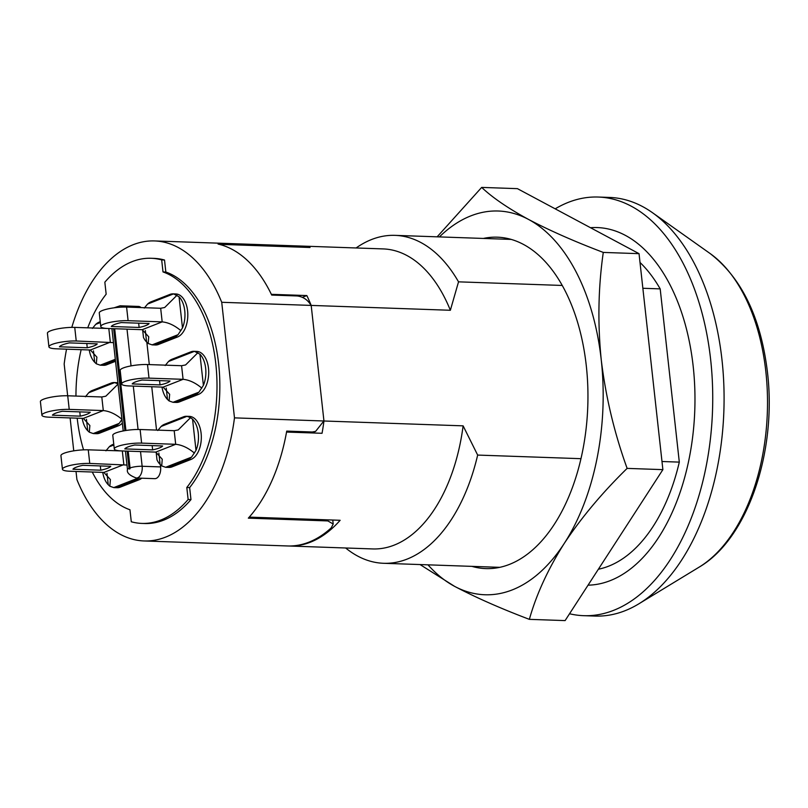 <?xml version="1.0" encoding="UTF-8"?>
<svg xmlns="http://www.w3.org/2000/svg" width="808" height="808" viewBox="0 0 808 808"><rect width="100%" height="100%" fill="white"/><g stroke="black" fill="none" stroke-linecap="round" stroke-linejoin="round"><path stroke-width="1.21" d="M693.183 366.317A178.901 103.889 92 0 1 588.052 585.174A178.901 103.889 92 0 0 693.183 366.317A178.901 103.889 92 0 0 597.203 227.563A178.901 103.889 92 0 1 693.183 366.317M463.115 425.846L323.947 420.998A150.106 87.163 92 0 1 322.049 433.29L286.547 432.058A150.106 87.163 92 0 1 249.258 517.12L340.148 520.291A150.106 87.163 -88 0 1 288.931 546.006L372.72 548.935A150.106 87.163 92 0 0 463.115 425.846L477.659 455.076L580.972 458.681M219.14 244.319A150.106 87.163 92 0 1 271.337 294.324L306.838 295.566A150.106 87.163 92 0 1 311.191 305.414L450.359 310.272A150.106 87.163 92 0 0 383.194 248.915L299.404 245.986A150.106 87.163 92 0 1 310.03 247.49L219.14 244.319M298.697 245.965A150.106 87.163 92 0 1 299.404 245.986M661.984 461.509L679.306 462.115A164.064 95.273 92 0 1 598.385 569.226M477.659 455.076A164.064 95.273 92 0 1 383.588 563.287A164.064 95.273 92 0 1 345.642 547.986M640.007 262.459A164.064 95.273 92 0 1 660.187 288.88L642.855 288.274M562.257 285.456L458.53 281.841L450.359 310.272M356.116 247.965A164.064 95.273 92 0 1 395.041 235.36A164.064 95.273 92 0 1 458.53 281.841M288.224 545.986A150.106 87.163 -88 0 0 288.931 546.006M590.476 227.704A178.901 103.889 92 0 1 597.203 227.563A178.901 103.889 92 0 0 590.476 227.704M679.306 462.115L660.187 288.88M323.947 420.998L311.191 305.414M306.838 295.566L302.394 297.304M97.233 343.865A19.2 3.808 -6.3 0 1 93.96 345.875A19.2 3.808 -6.3 0 1 87.264 347.763L59.439 346.794A19.2 3.808 -6.3 0 1 69.407 342.885L97.233 343.865M90.223 412.242A19.2 3.808 -6.3 0 1 86.941 414.251A19.2 3.808 -6.3 0 1 80.245 416.15L52.419 415.181A19.2 3.808 -6.3 0 1 62.398 411.272L90.223 412.242M85.395 396.768L88.728 392.749A21.816 12.665 92 0 1 92.122 390.527L111.07 383.103A21.816 12.665 92 0 1 114.18 382.558L117.019 382.659A21.816 12.665 92 0 1 117.897 382.739M114.18 382.558A21.816 12.665 92 0 1 114.655 382.588L118.13 383.941M100.778 470.195L72.952 469.226A19.2 3.808 -6.3 0 1 76.235 467.206A19.2 3.808 -6.3 0 1 82.921 465.317L110.757 466.287A19.2 3.808 -6.3 0 1 100.778 470.195L100.313 465.923M138.936 478.104A21.816 12.665 92 0 1 136.289 479.659L117.342 487.083A21.816 12.665 92 0 1 114.241 487.628A21.816 12.665 92 0 1 113.766 487.598L109.838 486.224L110.403 479.568L103.889 472.428L69.811 471.236A17.453 3.464 -6.3 0 1 62.438 469.246A17.453 3.464 -6.3 0 1 65.579 466.842A17.453 3.464 -6.3 0 1 89.759 463.428L126.987 465.055M62.438 469.246L60.933 455.641A17.453 3.464 -6.3 0 1 64.074 453.238A17.453 3.464 -6.3 0 1 88.254 449.824L123.341 450.985M145.814 325.563A19.2 3.808 173.7 0 0 149.096 323.543L121.261 322.574A19.2 3.808 173.7 0 0 111.292 326.483L139.117 327.452A19.2 3.808 173.7 0 0 145.814 325.563M184.749 310.787A21.816 12.665 -88 0 0 179.043 296.758L182.487 327.927A21.816 12.665 -88 0 0 184.749 310.787M152.581 344.895A21.816 12.665 -88 0 0 155.681 344.339L174.629 336.916A21.816 12.665 -88 0 0 178.033 334.704L152.106 344.864A21.816 12.665 -88 0 0 152.581 344.895L155.419 344.996A21.816 12.665 -88 0 0 158.53 344.44L177.477 337.017A21.816 12.665 -88 0 0 187.597 310.878A21.816 12.665 -88 0 0 175.892 293.961L173.043 293.859A21.816 12.665 -88 0 0 169.943 294.415L150.995 301.839A21.816 12.665 -88 0 0 147.601 304.05L173.528 293.89A21.816 12.665 -88 0 0 173.043 293.859M173.528 293.89L179.043 296.758M166.721 383.002A19.2 3.808 173.7 0 0 170.003 380.992L142.168 380.023A19.2 3.808 173.7 0 0 132.199 383.921L160.024 384.901A19.2 3.808 173.7 0 0 166.721 383.002M205.656 368.226A21.816 12.665 -88 0 0 199.95 354.207L203.394 385.376A21.816 12.665 -88 0 0 205.656 368.226M173.488 402.334A21.816 12.665 -88 0 0 176.588 401.788L195.536 394.365A21.816 12.665 -88 0 0 198.94 392.143L173.013 402.303A21.816 12.665 -88 0 0 173.488 402.334L176.326 402.435A21.816 12.665 -88 0 0 179.437 401.889L198.384 394.466A21.816 12.665 -88 0 0 208.504 368.327A21.816 12.665 -88 0 0 196.798 351.409L193.95 351.308A21.816 12.665 -88 0 0 190.85 351.854L171.902 359.277A21.816 12.665 -88 0 0 168.508 361.499L194.435 351.339A21.816 12.665 -88 0 0 193.95 351.308M194.435 351.339L199.95 354.207M155.752 452.116L175.689 444.299L141.612 443.117A17.453 3.464 173.7 0 0 117.433 446.521A17.453 3.464 173.7 0 0 114.292 448.935A17.453 3.464 173.7 0 0 121.665 450.925L155.752 452.116L162.257 459.247L161.691 465.913L160.095 464.418L158.843 452.995M187.042 416.322A21.816 12.665 -88 0 0 186.567 416.292A21.816 12.665 -88 0 0 183.456 416.837L164.509 424.261A21.816 12.665 -88 0 0 161.115 426.473L187.042 416.322L190.516 417.675L178.214 429.927L174.195 430.694L140.107 429.513A17.453 3.464 173.7 0 0 115.938 432.916A17.453 3.464 173.7 0 0 112.787 435.33L114.292 448.935M134.784 445.006A19.2 3.808 173.7 0 0 128.088 446.895A19.2 3.808 173.7 0 0 124.806 448.905L152.631 449.874A19.2 3.808 173.7 0 0 162.61 445.976L134.784 445.006M198.273 433.209A21.816 12.665 -88 0 0 192.556 419.19L196.001 450.359A21.816 12.665 -88 0 0 198.273 433.209M166.094 467.317A21.816 12.665 -88 0 0 169.205 466.772L188.153 459.348A21.816 12.665 -88 0 0 191.547 457.126L165.62 467.287A21.816 12.665 -88 0 0 166.094 467.317L168.933 467.418A21.816 12.665 -88 0 0 172.043 466.873L190.991 459.449A21.816 12.665 -88 0 0 201.111 433.31A21.816 12.665 -88 0 0 189.405 416.383L186.567 416.292M190.516 417.675L192.556 419.19M92.263 472.024A121.301 70.437 -88 0 0 129.957 509.767L131.29 521.776A132.643 77.033 -88 0 0 141.855 523.412A132.643 77.033 -88 0 0 188.133 499.506L186.799 487.497A121.301 70.437 -88 0 0 215.787 363.691A121.301 70.437 -88 0 0 163.004 271.932L165.842 272.033L164.519 260.014A132.643 77.033 -88 0 0 153.954 258.378L151.106 258.277A132.643 77.033 -88 0 0 104.838 282.184L106.161 294.193A121.301 70.437 -88 0 0 87.729 327.846M141.855 523.412L144.693 523.513A132.643 77.033 -88 0 0 190.971 499.607L189.648 487.598A121.301 70.437 -88 0 0 218.635 363.792A121.301 70.437 -88 0 0 165.842 272.033M105.929 450.814L109.252 446.794A21.816 12.665 92 0 1 112.655 444.572L113.756 444.137M109.838 486.224L108.242 484.729A21.816 12.665 92 0 1 102.757 472.387M89.304 432.189L89.87 425.523L83.355 418.382L49.278 417.201A17.453 3.464 -6.3 0 1 41.905 415.201A17.453 3.464 -6.3 0 1 51.076 411.08A17.453 3.464 -6.3 0 1 69.225 409.383L103.303 410.575C109.504 411.171 115.756 414.1 122.038 419.362L119.16 423.402A21.816 12.665 92 0 1 115.766 425.614L96.819 433.038A21.816 12.665 92 0 1 93.708 433.593A21.816 12.665 92 0 1 93.233 433.553L89.304 432.189L87.708 430.694A21.816 12.665 92 0 1 82.224 418.342M92.405 328.391L95.738 324.361A21.816 12.665 92 0 1 99.142 322.15L100.243 321.715M115.403 360.126L103.828 364.661A21.816 12.665 92 0 1 100.717 365.206A21.816 12.665 92 0 1 100.243 365.176L96.314 363.802L94.728 362.307A21.816 12.665 92 0 1 89.244 349.965M142.622 329.714L143.481 337.481A21.816 12.665 -88 0 0 146.581 341.996L145.319 330.563M297.617 247.056L218.069 244.067A150.106 87.163 92 0 1 271.7 295.071L297.263 295.96C303.182 296.738 307.798 299.889 311.09 305.414L221.725 302.293L234.482 417.867A150.106 87.163 92 0 1 144.087 540.956A150.106 87.163 92 0 1 76.922 479.599L76.023 471.458M310.03 432.876L312.282 431.997L286.719 431.098A150.106 87.163 92 0 1 248.329 518.15L327.856 520.928L327.735 519.857M115.534 361.287L106.666 364.751A21.816 12.665 92 0 1 103.565 365.307L100.717 365.206M141.067 307.585A9.595 5.575 -88 0 0 138.562 306.434L120.099 305.788A9.595 5.575 92 0 1 122.745 307.08M156.54 430.078L151.752 386.739M149.308 364.59L146.844 342.249M140.521 451.581L142.147 466.267A9.595 5.575 92 0 1 136.32 478.013L154.782 478.659A9.595 5.575 -88 0 0 160.6 466.913L160.358 464.681M141.774 478.205A21.816 12.665 92 0 1 139.138 479.76L120.19 487.184A21.816 12.665 92 0 1 117.079 487.729L114.241 487.628M122.362 423.15A21.816 12.665 92 0 1 118.604 425.715L99.657 433.139A21.816 12.665 92 0 1 96.546 433.684L93.708 433.593M163.004 271.932L161.681 259.913A132.643 77.033 -88 0 0 151.106 258.277M81.153 349.682A121.301 70.437 -88 0 0 75.962 396.071M77.194 418.17A121.301 70.437 -88 0 0 83.557 449.854M160.095 464.418A21.816 12.665 -88 0 1 157.004 459.904L156.146 452.137M67.67 395.779L64.165 364.024A150.106 87.163 92 0 1 66.539 349.167M71.811 327.371A150.106 87.163 92 0 1 154.56 240.936A150.106 87.163 92 0 1 221.725 302.293M73.75 450.854L70.114 417.928M332.765 520.029L333.209 524.028L331.24 527.866A150.106 87.163 92 0 1 287.517 545.966L144.087 540.956M333.209 524.028L327.856 520.928M312.282 431.997L315.615 431.381L323.846 420.988L234.482 417.867M297.596 246.834C303.202 246.824 304.05 246.561 300.132 246.056A150.106 87.163 -88 0 0 297.99 245.945L154.56 240.936M302.566 246.521L300.132 246.056M311.09 305.414A12.221 9.646 68.6 0 1 311.373 307.091L323.766 419.322A12.221 9.646 68.6 0 1 323.846 420.988M186.799 487.497L189.648 487.598M161.681 259.913L164.519 260.014M188.133 499.506L190.971 499.607M157.782 430.502L161.115 426.473M165.62 467.287L161.691 465.913M196.001 450.359L191.547 457.126M152.631 449.874L152.167 445.612M162.004 387.093A21.816 12.665 -88 0 0 167.488 399.435L166.226 388.012M203.394 385.376L198.94 392.143M173.013 402.303L169.084 400.93L167.488 399.435M165.175 365.519L168.508 361.499M159.56 380.629L160.024 384.901M149.005 378.134A17.453 3.464 173.7 0 0 130.856 379.831A17.453 3.464 173.7 0 0 121.685 383.951A17.453 3.464 173.7 0 0 129.058 385.941L163.135 387.133L183.083 379.316L149.005 378.134L147.5 364.529A17.453 3.464 173.7 0 0 129.361 366.226A17.453 3.464 173.7 0 0 120.18 370.347L121.685 383.951M201.818 388.113C195.526 382.851 189.284 379.922 183.083 379.316L181.578 365.721L147.5 364.529M144.268 308.07L147.601 304.05M152.106 344.864L148.177 343.491L146.581 341.996M182.487 327.927L178.033 334.704M128.098 320.685A17.453 3.464 173.7 0 0 109.949 322.382A17.453 3.464 173.7 0 0 100.778 326.513A17.453 3.464 173.7 0 0 108.151 328.502L142.228 329.684L162.176 321.877L128.098 320.685L126.593 307.08A17.453 3.464 173.7 0 0 108.454 308.787A17.453 3.464 173.7 0 0 99.273 312.908L100.778 326.513M138.653 323.18L139.117 327.452M180.911 330.664C174.619 325.412 168.377 322.483 162.176 321.877L160.671 308.272L126.593 307.08M79.78 411.878L80.245 416.15M41.905 415.201L40.4 401.606A17.453 3.464 -6.3 0 1 49.581 397.486A17.453 3.464 -6.3 0 1 67.721 395.779L101.798 396.97L105.818 396.203L118.049 384.103M86.789 343.491L87.264 347.763M96.314 363.802L96.889 357.136L90.375 350.005L56.297 348.814A17.453 3.464 -6.3 0 1 48.914 346.824A17.453 3.464 -6.3 0 1 58.095 342.703A17.453 3.464 -6.3 0 1 76.235 340.996L113.474 342.622M48.914 346.824L47.42 333.219A17.453 3.464 -6.3 0 1 56.59 329.098A17.453 3.464 -6.3 0 1 74.74 327.402L109.827 328.553M148.177 343.491L148.743 336.825L142.228 329.684M160.671 308.272L164.691 307.505L177.002 295.253M169.084 400.93L169.65 394.274L163.135 387.133M181.578 365.721L185.598 364.943L197.909 352.692M174.195 430.694L175.689 444.299C181.891 444.905 188.143 447.834 194.425 453.086M555.187 208.838A209.444 121.624 92 0 1 598.274 197.041L609.626 197.435A209.444 121.624 92 0 1 652.5 212.716A209.444 121.624 92 0 1 721.988 359.873A209.444 121.624 92 0 1 638.855 603.818A209.444 121.624 92 0 1 595.021 616.07L583.659 615.676A209.444 121.624 92 0 1 569.539 613.757M598.274 197.041A209.444 121.624 92 0 1 710.636 359.479A209.444 121.624 92 0 1 583.659 615.676M483.356 238.441A165.812 96.283 92 0 1 497.344 237.178A165.812 96.283 92 0 1 586.295 365.782A165.812 96.283 92 0 1 485.78 568.6A165.812 96.283 92 0 1 471.912 566.368M437.148 236.825L481.669 187.406C492.587 197.708 508.202 208.373 528.523 219.423C549.632 230.522 574.549 241.521 603.283 252.419C598.243 287.527 597.567 323.362 601.253 359.913C605.748 396.95 614.373 433.108 627.129 468.387L662.883 469.64L565.105 620.595L529.351 619.352C500.566 608.424 475.639 597.425 454.591 586.356L420.039 564.56M627.129 468.387C602.233 492.729 581.285 517.726 564.287 543.38C547.996 569.135 536.35 594.456 529.351 619.352M603.283 252.419L639.037 253.662L662.883 469.64M481.669 187.406L517.423 188.648L639.037 253.662M439.411 236.906A191.991 111.494 92 0 1 528.523 219.423A191.991 111.494 92 0 1 601.253 359.913A191.991 111.494 92 0 1 564.287 543.38A191.991 111.494 92 0 1 454.591 586.356A191.991 111.494 92 0 1 427.967 564.832M109.252 446.794L113.857 444.986M108.242 484.729L106.979 473.306M88.728 392.749L114.655 382.588M119.16 423.402L93.233 433.553M95.738 324.361L100.333 322.564M115.312 359.277L100.243 365.176M127.008 329.159L131.058 365.893M133.29 386.093L138.077 429.482M127.159 451.116L129.058 468.367A0.869 0.505 -88 0 0 130.058 467.973A8.726 1.727 173.7 0 1 142.147 466.267L160.6 466.913M113.635 328.694L124.897 430.654M130.058 467.973L128.199 451.157M125.917 430.482L114.686 328.725M169.205 466.772L172.043 466.873M188.153 459.348L190.991 459.449M141.612 443.117L140.107 429.513M195.536 394.365L198.384 394.466M176.588 401.788L179.437 401.889M155.681 344.339L158.53 344.44M174.629 336.916L177.477 337.017M136.289 479.659L139.138 479.76M138.077 478.073L113.766 487.598M117.342 487.083L120.19 487.184M89.759 463.428L88.254 449.824M103.889 472.428L123.836 464.62L122.331 451.016M87.708 430.694L86.446 419.261M96.819 433.038L99.657 433.139M115.766 425.614L118.604 425.715M67.721 395.779L69.225 409.383M83.355 418.382L103.303 410.575L101.798 396.97M94.728 362.307L93.465 350.884M103.828 364.661L106.666 364.751M74.74 327.402L76.235 340.996M90.375 350.005L110.322 342.188L108.817 328.583M136.32 478.013C129.512 475.488 126.563 472.67 127.482 469.569A8.726 1.727 -6.3 0 1 129.058 468.367M710.121 253.54C741.805 278.043 760.934 317.736 767.499 372.609C776.841 451.379 748.046 538.562 699.173 567.115A167.923 97.516 -88 0 0 765.832 371.529A167.923 97.516 -88 0 0 710.121 253.54L652.5 212.716M383.588 563.287L499.758 567.337M395.041 235.36L511.212 239.41M120.099 305.788L114.069 307.818M127.482 469.569L125.442 451.056M123.22 430.957L111.928 328.634M302.576 246.521L302.647 247.228M311.676 432.936L315.615 431.391M699.173 567.115L638.855 603.818"/></g></svg>
